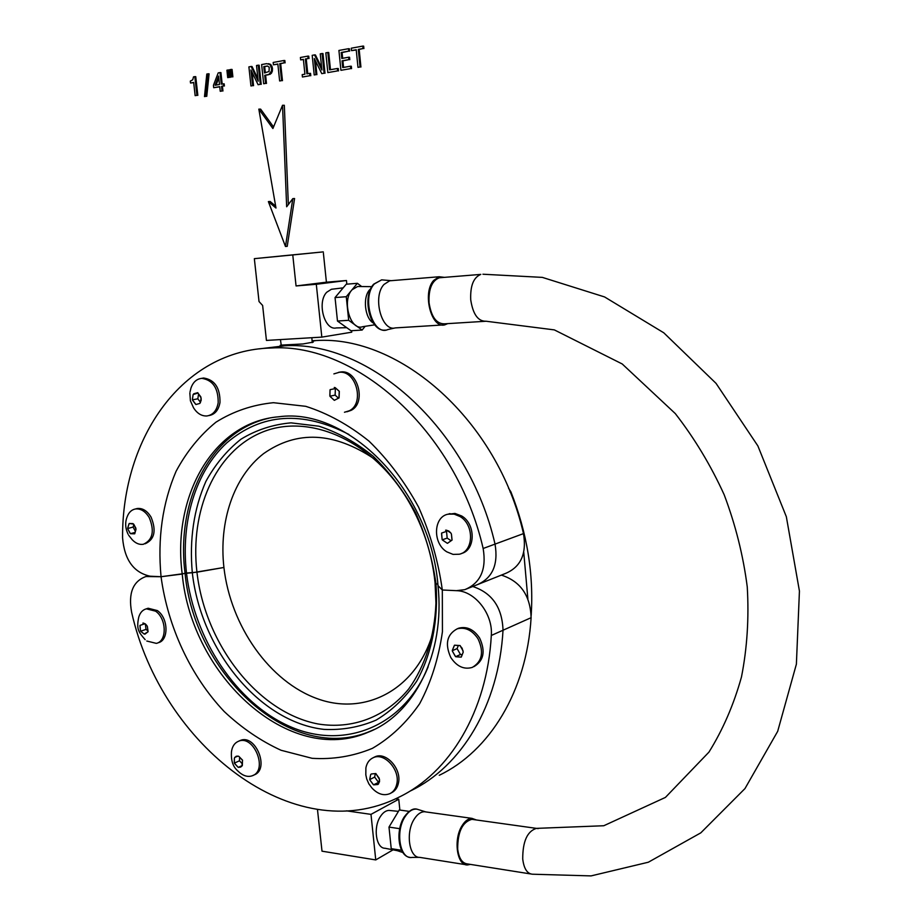 <?xml version="1.0" encoding="UTF-8"?>
<svg xmlns="http://www.w3.org/2000/svg" width="922" height="922" viewBox="0 0 922 922"><rect width="100%" height="100%" fill="white"/><g stroke="black" fill="none" stroke-linecap="round" stroke-linejoin="round"><path stroke-width="1.38" d="M374.401 729.417L370.828 730.973C292.239 765.225 194.277 675.307 185.057 573.161L182.222 574.049C171.907 496.071 213.351 422.069 278.801 416.779C348.124 406.959 430.62 490.17 438.019 585.689C445.199 653.71 414.474 714.239 368.189 732.241C289.543 766.505 191.499 676.379 182.222 574.049L161.05 576.723C157.478 538.287 162.479 503.158 176.056 471.338C186.567 451.734 199.855 435.357 215.932 422.195C233.37 411.281 252.547 404.781 273.431 402.695L305.712 406.314C327.656 413.275 348.758 424.881 369.007 441.131C388.22 459.813 404.746 481.814 418.588 507.135C430.424 533.769 438.33 561.394 442.318 589.999L442.433 631.731C438.607 658.469 431.012 682.464 419.637 703.728C406.395 722.848 390.651 737.715 372.396 748.353C353.172 756.305 333.084 759.624 312.12 758.31L281.049 750.266C260.742 740.942 241.783 728.023 224.196 711.507C190.635 676.01 167.885 627.087 161.05 576.723L150.148 576.204C133.644 572.608 124.447 559.804 122.568 537.803C121.923 437.604 182.648 350.014 271.287 347.997C356.169 342.488 456.263 431.173 483.151 548.486C486.655 569.416 480.535 583.142 464.769 589.665L456.413 590.668C474.899 590.875 493.109 614.017 491.311 635.465C487.15 711.461 449.636 773.051 398.627 797.346C294.141 849.773 161.477 745.402 131.616 612.22C128.181 593.157 132.941 581.263 145.906 576.538L161.05 576.723L186.521 573.23C180.62 521.898 195.372 471.707 226.824 442.825C261.629 413.252 302.347 410.463 348.977 434.481M428.188 666.721C403.64 727.32 343.526 750.128 290.038 726.559C236.366 703.163 194.277 639.326 186.521 573.23L192.306 572.769C189.31 539.37 193.827 508.909 205.883 481.422C215.16 464.515 226.847 450.443 240.942 439.218C256.189 429.94 272.877 424.477 291.006 422.852L318.908 426.206C337.832 432.314 355.973 442.376 373.329 456.378C389.776 472.433 403.905 491.276 415.718 512.909C425.814 535.659 432.568 559.251 435.979 583.672L435.057 582.75L435.945 603.069C434.665 636.364 425.077 666.203 408.769 688.895C385.569 717.293 352.158 729.533 318.078 723.977C257.745 712.568 205.145 644.42 196.951 572.182C189.759 510.857 215.08 452.183 261.122 432.649C306.968 412.918 369.388 438.342 405.795 496.693C422.08 523.108 431.83 551.794 435.057 582.75L435.979 583.672C438.549 620.126 431.68 654.217 416.675 681.243C405.334 697.793 391.815 710.747 376.107 720.105C359.534 727.181 342.166 730.27 323.991 729.383C259.428 722.145 201.008 649.964 192.306 572.769L223.919 567.479C218.745 521.518 233.623 476.881 263.588 453.624C297.011 430.125 333.914 431.888 374.286 458.891M437.881 584.294L435.979 583.672L437.881 584.294M312.074 340.725L316.05 340.552C399.814 334.986 497.65 420.363 523.489 533.608C526.842 553.822 520.769 567.134 505.256 573.553L464.769 589.665M483.151 548.486L495.033 544.107C468.445 427.992 369.007 340.287 284.449 345.808L259.405 348.862L284.449 345.808C369.007 340.287 468.445 427.992 495.033 544.107C498.491 564.829 492.371 578.428 476.686 584.928C492.371 578.428 498.491 564.829 495.033 544.107L523.489 533.608M281.222 345.105L303.015 343.952L313.261 342.108L312.132 341.589M268.832 418.242C210.354 431.231 175.722 500.784 185.057 573.161L196.951 572.182L223.919 567.479C230.558 626.026 269.766 682.073 318.021 698.957C366.138 716.152 417.482 688.815 433.259 631.57M501.372 575.109C520.469 581.298 530.38 595.485 531.107 617.694C526.692 691.246 489.582 751.234 439.241 775.287M491.311 635.465L503.02 630.233C502.213 607.506 492.129 592.927 472.756 586.496C492.129 592.927 502.213 607.506 503.02 630.233C498.79 705.514 461.38 766.631 410.567 790.869C461.38 766.631 498.79 705.514 503.02 630.233L531.107 617.694M442.318 589.999L438.019 585.689L442.318 589.999L456.413 590.668L442.318 589.999M146.575 608.785L148.154 608.243L157.339 610.571C168.472 617.982 168.968 640.652 158.123 642.749M145.157 639.661C138.634 632.135 136.156 629.173 138.784 617.037C140.156 612.554 142.68 609.822 146.356 608.831L155.553 611.159C166.686 618.581 167.193 641.286 156.337 643.372L146.794 641.032M139.948 626.026L140.513 630.636L139.971 625.404L144.604 623.848M142.887 623.065L145.319 623.883L146.898 625.635L143.659 623.111M140.997 631.558L144.224 634.071L140.674 631.201L145.999 629.392L147.9 630.879M147.946 631.178L147.382 626.557L148.108 631.743L144.224 634.071M146.898 625.635L147.382 626.557M144.984 634.129L147.67 632.043M145.399 624.471L145.999 629.392M447.735 514.28L454.972 513.439L461.588 515.928C475.844 523.973 475.625 550.227 461.38 553.5M459.94 516.481C474.427 524.653 473.885 551.402 459.294 554.226L453.082 554.399L446.928 551.898C432.383 543.473 433.294 516.481 448.323 514.142L454.166 514.13L459.94 516.481M441.58 533.792L442.099 539.151L441.592 533.066L446.525 531.372L447.182 538.102L451.112 540.73M445.614 530.162L448.795 530.991L450.8 532.962L446.628 530.185M442.71 540.211L446.859 543L442.249 539.819L447.182 538.102M442.099 539.151L442.249 539.819M451.93 539.405L451.411 534.022L452.08 540.073L447.481 543.323L446.859 543M450.8 532.962L451.411 534.022M447.873 543.023L451.515 540.442M447.435 530.726L446.525 531.372M527.868 598.816L523.742 552.266M531.187 615.47C533.826 573.841 527.05 532.605 510.857 491.76L508.575 488.28M338.581 372.338L341.14 371.923C358.047 369.929 366.587 403.121 351.052 410.382L346.914 411.777M333.879 373.894L339.377 372.269C356.295 370.264 364.847 403.513 349.3 410.774L344.471 412.249M333.822 399.929L329.915 396.206L335.135 395.112L338.466 398.189L334.363 400.332L330.283 396.656M329.846 395.55L330.03 390.352L329.915 396.206M330.03 390.352L330.134 389.649L335.366 388.577L335.135 395.112M334.767 400.102L339.077 397.901L339.308 391.32L335.205 387.643L338.754 390.916M339.192 392.023L339.008 397.244M334.26 387.471L335.205 387.643M201.492 378.377L203.681 378.02C214.734 379.772 220.174 387.908 220.001 402.418C218.606 410.129 214.918 414.508 208.948 415.568M189.99 392.092L190.923 388.197C193.009 382.157 196.651 378.873 201.849 378.354C212.901 380.106 218.353 388.254 218.18 402.787C216.739 410.647 212.959 415.038 206.839 415.972C201.607 416.179 197.181 413.459 193.551 407.835L190.405 400.805L189.863 393.106M196.282 404.412L199.82 403.433L195.925 404.516L192.398 399.848L197.827 398.8L200.443 402.257M192.398 399.249L193.113 394.558L192.398 399.848M200.374 402.695L201.111 397.981L201.157 400.378L199.82 403.433M192.663 400.344L195.464 404.055M197.204 392.818L193.666 393.821L197.757 392.668L201.111 397.981M193.113 394.558L197.953 393.049M200.835 396.886L198.023 393.175M198.587 393.913L197.827 398.8M135.546 508.956L137.32 508.495C142.68 507.999 147.266 510.88 151.081 517.15C156.544 530.646 154.562 539.52 145.123 543.784M128.043 534.161C125.254 528.179 124.943 522.417 127.121 516.885C128.792 512.344 131.581 509.705 135.488 508.967C140.847 508.471 145.446 511.364 149.26 517.634C154.723 531.141 152.741 540.027 143.313 544.291C139.383 544.89 135.672 543.358 132.18 539.704L128.631 535.209M134.796 533.296L136.018 529.286L134.727 533.792L130.428 533.677L135.073 532.409M130.048 533.17L127.858 529.078L130.428 533.677M135.891 528.237L133.69 524.134L136.018 529.286M130.774 533.711L134.197 533.815M128.942 524.019L127.732 528.029L129.195 523.477L133.69 524.134M127.858 529.078L127.674 528.525L133.079 527.061L135.384 531.36M132.964 523.592L129.541 523.512M133.874 524.468L133.079 527.061M239.559 740.781L240.342 740.458C255.625 733.728 269.996 769.478 254.149 774.906L252.271 775.771C248.202 777.177 244.042 776.163 239.789 772.74C236.366 769.582 230.661 765.928 231.445 751.879C232.16 746.578 234.465 743.063 238.349 741.323L238.602 741.219C253.896 734.488 268.29 770.285 252.432 775.713M234.684 763.589L237.818 766.966L234.361 763.116L239.49 760.777L242.382 763.865M234.292 762.575L234.395 758.045L234.361 763.116M234.395 758.045L236.17 756.259L238.072 756.132L234.822 757.308M238.648 767.254L241.91 766.101L240.561 767.139L238.314 767.358L242.359 765.502M242.06 759.797L238.902 756.42L242.555 760.189L241.91 766.101M238.072 756.132L238.902 756.42M242.348 765.364L242.451 760.823M239.582 757.146L239.49 760.777M373.502 757.596L374.828 756.904C385.765 751.257 401.773 768.683 398.477 782.87C397.509 787.607 395.204 790.903 391.573 792.747L389.925 793.623C383.806 796.055 377.824 794.211 371.992 788.08L368.881 783.896L366.737 779.044L365.827 774.837L365.884 767.911C366.864 762.943 369.296 759.555 373.168 757.734C384.117 752.087 400.136 769.547 396.84 783.746C395.872 788.483 393.567 791.779 389.925 793.623M373.975 784.829L377.939 784.495L373.537 784.829L378.907 782.225M373.064 784.334L370.033 780.196L373.537 784.829M370.033 780.196L369.722 779.62L374.643 777.073L378.446 782.259M369.757 779.078L370.667 774.595L369.722 779.62M378.573 783.873L379.495 779.39L379.507 781.741L377.939 784.495M375.266 773.616L371.301 773.973L375.865 773.535L379.495 779.39M370.667 774.595L371.301 773.973M379.219 778.26L376.176 774.111M375.346 773.604L374.643 777.073M457.058 628.885L458.822 628.147C466.889 626.142 473.827 629.438 479.636 638.07C485.71 651.289 483.796 660.82 473.873 666.675M450.72 657.351C444.761 643.925 446.916 634.428 457.185 628.839C465.253 626.833 472.202 630.152 478.022 638.785C484.108 652.027 482.183 661.57 472.26 667.424C463.95 669.764 456.816 666.491 450.858 657.593M461.415 656.568L463.224 652.154L461.265 657.109L455.618 656.683L460.458 654.505L462.21 654.632M455.191 656.107L452.518 651.381L455.618 656.683M463.109 650.967L460.424 646.23L462.095 648.201L463.224 652.154M456.113 656.764L460.597 657.098M454.189 645.792L452.402 650.206L454.511 645.181L460.159 645.573L460.424 646.23M452.518 651.381L452.253 650.736L457.093 648.581L460.458 654.505M459.49 645.573L455.007 645.262M458.349 645.492L457.093 648.581M196.916 95.358L195.153 95.658L196.916 95.358L194.819 76.63L193.505 76.872L192.756 79.788L190.312 81.113L190.52 83.003L193.666 82.438L195.153 95.658M197.838 95.369L195.741 76.653L194.819 76.63M193.689 82.623L190.52 83.003M205.837 96.349L204.488 96.591L205.837 96.349L208.176 73.795L206.805 74.048L204.488 96.591M206.747 96.361L209.098 73.829L208.176 73.795M222.041 90.99L220.254 91.301L222.041 90.99L221.534 86.334L223.504 85.977L223.262 83.81L221.292 84.167L220.012 72.573L218.203 72.907L213.431 85.331L213.685 87.705L219.736 86.645L220.254 91.301M222.951 91.001L222.444 86.345L221.534 86.334M222.444 86.345L223.504 85.977M224.415 86L224.173 83.833L223.262 83.81M222.179 84.006L220.923 72.608L220.012 72.573M219.759 86.818L213.685 87.705M218.572 76.053L215.114 85.25L219.494 84.478L218.572 76.053M218.779 77.955L216.105 85.078M229.082 77.367L227.722 77.621L229.082 77.367L228.276 69.957L226.916 70.21L227.722 77.621M229.993 77.402L229.186 69.991L228.276 69.957M231.975 76.849L230.627 77.091L231.975 76.849L231.168 69.427L229.82 69.68L230.627 77.091M232.886 76.883L232.079 69.461L231.168 69.427M252.651 85.665L250.945 85.965L252.651 85.665L250.957 70.026L258.102 84.72L260.315 84.328L258.252 65.185L256.523 65.497L258.206 81.194L251.13 66.488L248.894 66.891L250.945 85.965M253.55 85.688L252.121 72.412M260.315 84.328L258.102 84.72M261.214 84.351L259.163 65.22L258.252 65.185M257.953 78.808L252.029 66.522L251.13 66.488M265.582 83.418L263.669 83.752L265.582 83.418L264.718 75.316L268.947 74.428L271.46 71.063L271.564 68.424L269.996 64.482L266.596 63.664L261.618 64.563L263.669 83.752M266.481 83.441L265.617 75.35L264.718 75.316M265.617 75.35L266.827 74.947M267.726 74.97L268.947 74.428M269.846 74.451L271.46 73.184L270.549 73.149M271.46 73.184L272.359 71.098L271.46 71.063M272.359 71.098L272.463 68.447L271.564 68.424M272.463 68.447L271.909 66.119L271.01 66.084M271.909 66.119L269.996 64.482M270.895 64.517L268.509 63.676M267.599 66.05L263.773 66.58L264.464 72.965L269.063 71.501L269.212 67.283L267.599 66.05M267.772 66.119L266.331 66.107M267.23 66.142L264.683 66.603L265.34 72.815M264.683 66.603L263.773 66.58M281.567 80.64L279.643 80.975L281.567 80.64L279.781 63.641L284.195 62.846L283.953 60.495L273.177 62.454L273.431 64.794L277.845 63.998L279.643 80.975M282.466 80.663L280.68 63.676L279.781 63.641M280.68 63.676L284.195 62.846M285.094 62.88L284.852 60.529L283.953 60.495M277.868 64.183L273.431 64.794M304.917 74.175L302.185 74.647L302.428 77.01L309.896 75.708L309.654 73.345L306.899 73.829L305.355 58.996L308.109 58.501L307.867 56.127L300.399 57.487L300.641 59.861L303.384 59.354L304.917 74.175M309.896 75.708L302.428 77.01M310.783 75.742L310.541 73.38L309.654 73.345M307.764 73.679L306.254 59.043L305.355 58.996M306.254 59.043L308.109 58.501M309.008 58.535L308.755 56.173L307.867 56.127M303.407 59.561L300.641 59.861M316.004 74.647L314.206 74.959L316.004 74.647L314.344 58.547L321.778 73.645L324.106 73.241L322.089 53.534L320.257 53.868L321.905 70.014L314.54 54.905L312.189 55.343L314.206 74.959M316.891 74.682L315.462 60.829M324.106 73.241L321.778 73.645M324.993 73.276L322.977 53.568L322.089 53.534M321.674 67.755L315.428 54.951L314.54 54.905M337.625 70.89L327.84 72.596L337.625 70.89L337.383 68.493L329.603 69.853L327.84 52.485L325.823 52.854L327.84 72.596M338.512 70.925L338.27 68.528L337.383 68.493M330.468 69.703L328.716 52.519L327.84 52.485M350.694 68.62L340.921 70.314L350.694 68.62L350.452 66.211L342.719 67.56L342.039 60.84L348.919 59.607L348.689 57.222L341.797 58.455L341.198 52.496L348.758 51.125L348.516 48.705L338.916 50.456L340.921 70.314M351.57 68.654L351.328 66.246L350.452 66.211M343.572 67.41L342.915 60.875L342.039 60.84M342.915 60.875L348.919 59.607M349.807 59.653L349.565 57.268L348.689 57.222M342.661 58.305L342.074 52.542L341.198 52.496M342.074 52.542L348.758 51.125M349.634 51.171L349.392 48.751L348.516 48.705M360.053 66.995L357.978 67.352L360.053 66.995L358.301 49.396L363.026 48.532L362.784 46.1L351.259 48.209L351.501 50.629L356.226 49.765L357.978 67.352M360.928 67.029L359.177 49.442L358.301 49.396M359.177 49.442L363.026 48.532M363.902 48.578L363.66 46.146L362.784 46.1M356.249 49.972L351.501 50.629M292.816 198.633L294.579 198.53L287.226 246.335L285.474 246.497L292.816 198.633L286.661 206.77L282.535 105.269L272.9 128.515L258.84 109.13L275.978 208.038L268.371 201.595L285.474 246.497M288.344 204.546L284.322 105.281L282.535 105.269M273.546 126.936L260.638 109.142L258.84 109.13M275.643 206.148L270.146 201.492L268.371 201.595M391.965 280.611L389.66 280.807L384.001 284.449C372.2 296.7 381.627 332.047 395.4 327.898L444.807 324.844L447.7 323.634M444.473 277.361L439.172 276.75L433.628 280.461C422.057 292.931 431.312 329.05 444.807 324.844M370.817 288.586L369.687 289.715C362.473 297.264 364.835 318.355 373.387 323.069M371.866 286.661L357.667 286.5L352.1 289.739C341.509 300.514 350.464 331.332 362.68 326.699L374.701 324.821M361.678 286.546L357.402 283.308L346.269 296.711L348.677 320.303L362.15 330.053L365.147 326.307M346.269 296.711L335.043 297.564L346.234 284.218L357.402 283.308M335.043 297.564L337.475 321.04L348.677 320.303M337.475 321.04L350.994 330.744L362.15 330.053M343.18 287.86L331.378 289.278L326.734 292.251C316.73 302.243 324.521 330.929 336.3 327.932L346.73 327.679M321.824 337.118L316.304 284.276L296.054 285.947L292.77 254.945L254.345 258.656L259.024 301.552L262.632 305.459L266.435 340.425L321.824 337.118L351.743 332.185L351.593 330.698M346.833 284.172L346.453 280.519L316.304 284.276M346.453 280.519L326.411 282.19L323.265 251.879L254.345 258.656M323.265 251.879L292.77 254.945M326.411 282.19L296.054 285.947M280.611 256.039L304.514 253.723L281.775 255.982M426.344 811.994L424.42 811.729C420.686 811.833 417.286 814.287 414.232 819.105C405.346 832.485 409.172 858.071 419.879 857.391L467.466 864.951L470.358 864.398M476.409 819.981L471.914 818.356C468.249 818.482 464.918 821.006 461.922 825.928C453.209 839.631 456.966 865.712 467.466 864.951M399.722 828.682L388.992 827.092L399.261 809.977L409.172 811.36M388.992 827.092L391.228 848.666L401.577 850.291M391.228 848.666L402.868 852.504M398.431 811.36L388.934 810.392C385.811 810.565 382.976 812.593 380.429 816.489C372.937 827.46 376.038 848.471 385.05 848.263L397.37 850.695M393.06 849.842L375.75 859.926L370.99 814.368L346.465 810.841M399.86 810.058L398.753 799.236L370.99 814.368M317.468 809.458L322.008 851.179L375.75 859.926M398.753 799.236L395.55 798.809M530.576 873.929L467.581 863.949C462.21 863.361 458.914 858.405 457.692 849.093C457.646 831.978 462.36 822.055 471.834 819.335L473.643 819.589M439.31 277.776C431.899 280.737 428.488 289.082 429.064 302.785C431.323 317.053 436.544 324.06 444.704 323.818L486.101 321.236C478.08 321.467 472.963 314.333 470.727 299.811C470.162 285.866 473.516 277.395 480.8 274.399L439.31 277.776M510.857 491.76L510.108 492.014M385.361 330.099C370.091 332.346 361.551 297.022 373.664 284.172L381.639 279.862L374.378 283.907C361.217 297.495 372.788 336.357 387.736 329.603L394.674 328.013M404.193 817.007C408.838 810.68 413.102 808.064 416.951 809.159C412.607 808.686 408.619 811.256 404.977 816.869C395.042 831.667 400.09 859.892 412.122 857.414L419.268 857.356M482.932 274.226L542.343 277.384L604.578 296.942L663.759 332.784L716.048 383.368L757.896 445.948L786.339 516.712L799.432 591.06L796.389 664.151L777.684 731.33L744.976 788.575L700.801 832.854L648.35 862.22L591.071 875.9L532.317 874.206C527.119 873.641 523.915 868.593 522.728 859.027C522.67 841.463 527.246 831.241 536.443 828.371L538.183 828.613M316.05 340.552L312.109 341.209M271.287 347.997L290.326 344.828M280.253 346.004L280.161 345.324M368.189 732.241L370.828 730.973M147.843 575.95L145.906 576.538M146.356 608.831L148.154 608.243M448.323 514.142L449.982 513.589M339.377 372.269L341.14 371.923M201.849 378.354L203.681 378.02M135.488 508.967L137.32 508.495M238.602 741.219L240.342 740.458M373.168 757.734L374.828 756.904M457.185 628.839L458.822 628.147M389.66 280.807L439.172 276.75M381.639 279.862L390.813 280.634M312.212 342.604L311.843 337.706M281.256 345.347L280.449 339.584M404.159 817.053C395.158 830.803 398.316 856.515 410.106 857.391M416.951 809.159L425.445 811.809M424.42 811.729L471.914 818.356M471.834 819.335L536.443 828.371L603.783 825.743L665.419 797.415L708.937 752.133C722.929 729.671 733.774 704.604 741.484 676.932C747.154 648.108 749.079 618.109 747.258 586.934C743.236 555.586 735.537 524.825 724.139 494.665C710.793 465.368 694.52 438.353 675.319 413.609L622.223 363.971L554.341 329.892L486.101 321.236"/></g></svg>
